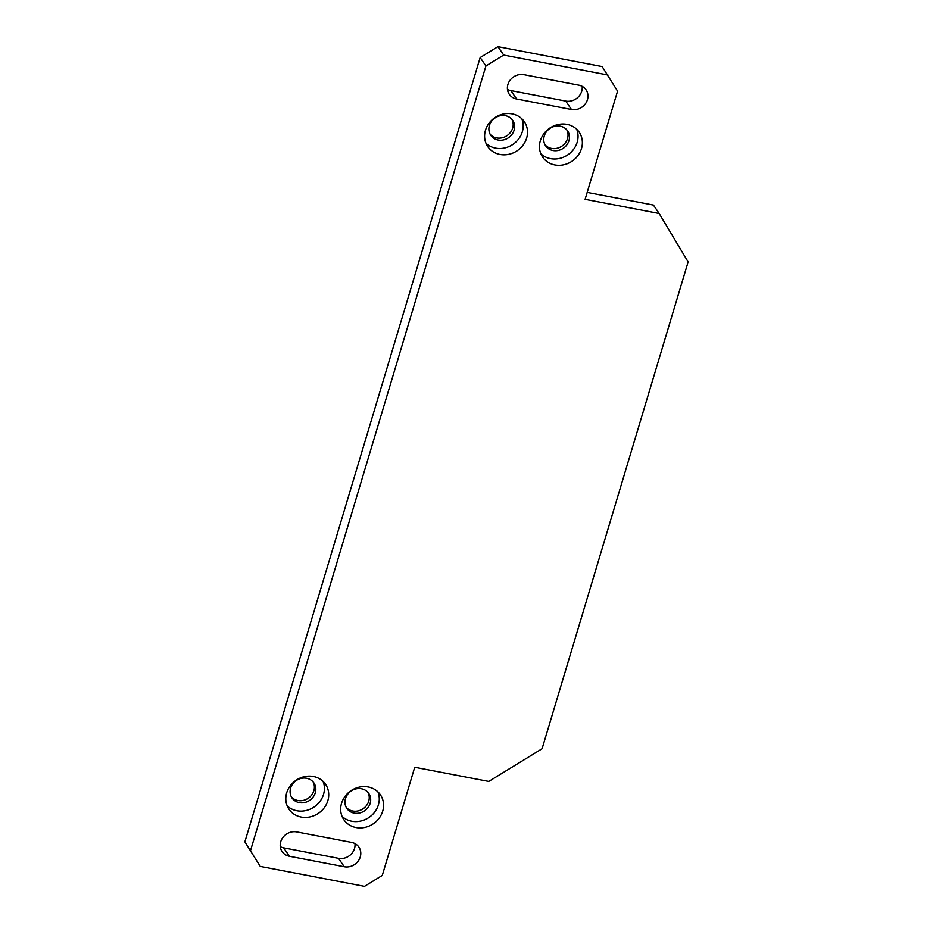 <?xml version="1.0" encoding="UTF-8"?>
<svg xmlns="http://www.w3.org/2000/svg" width="933" height="933" viewBox="0 0 933 933"><rect width="100%" height="100%" fill="white"/><g stroke="black" fill="none" stroke-linecap="round" stroke-linejoin="round"><path stroke-width="1.4" d="M367.987 792.455A13.272 11.966 -34.3 0 1 366.168 805.949A13.272 11.966 -34.3 0 1 352.721 811.01A13.272 11.966 -34.3 0 1 346.19 807.325M354.155 813.11A13.272 11.966 -34.3 0 1 346.854 808.421A13.272 11.966 -34.3 0 1 347.589 794.391A13.272 11.966 -34.3 0 1 361.468 788.77A13.272 11.966 -34.3 0 1 368.768 793.458A13.272 11.966 -34.3 0 1 368.034 807.5A13.272 11.966 -34.3 0 1 354.155 813.11M313.138 781.959A13.272 11.966 -34.3 0 1 311.307 795.452A13.272 11.966 -34.3 0 1 297.872 800.514A13.272 11.966 -34.3 0 1 291.341 796.84M299.306 802.625A13.272 11.966 -34.3 0 1 291.994 797.937A13.272 11.966 -34.3 0 1 292.74 783.895A13.272 11.966 -34.3 0 1 306.607 778.285A13.272 11.966 -34.3 0 1 313.92 782.974A13.272 11.966 -34.3 0 1 313.173 797.004A13.272 11.966 -34.3 0 1 299.306 802.625M566.786 129.85A13.272 11.966 -34.3 0 1 564.955 143.344A13.272 11.966 -34.3 0 1 551.52 148.405A13.272 11.966 -34.3 0 1 544.989 144.72M552.954 150.505A13.272 11.966 -34.3 0 1 545.642 145.816A13.272 11.966 -34.3 0 1 546.376 131.786A13.272 11.966 -34.3 0 1 560.255 126.165A13.272 11.966 -34.3 0 1 567.567 130.853A13.272 11.966 -34.3 0 1 566.821 144.895A13.272 11.966 -34.3 0 1 552.954 150.505M511.925 119.354A13.272 11.966 -34.3 0 1 510.106 132.848A13.272 11.966 -34.3 0 1 496.659 137.909A13.272 11.966 -34.3 0 1 490.128 134.235M498.094 140.02A13.272 11.966 -34.3 0 1 490.793 135.332A13.272 11.966 -34.3 0 1 491.528 121.29A13.272 11.966 -34.3 0 1 505.394 115.68A13.272 11.966 -34.3 0 1 512.707 120.369A13.272 11.966 -34.3 0 1 511.972 134.399A13.272 11.966 -34.3 0 1 498.094 140.02M342.038 816.34A22.112 19.943 145.7 0 0 351.729 821.227A22.112 19.943 145.7 0 0 373.515 813.506A22.112 19.943 145.7 0 0 377.9 791.86M356.033 827.536A22.112 19.943 -34.3 0 1 343.857 819.722A22.112 19.943 -34.3 0 1 345.082 796.327A22.112 19.943 -34.3 0 1 368.208 786.974A22.112 19.943 -34.3 0 1 380.384 794.788A22.112 19.943 -34.3 0 1 379.16 818.183A22.112 19.943 -34.3 0 1 356.033 827.536M287.189 805.855A22.112 19.943 145.7 0 0 296.869 810.742A22.112 19.943 145.7 0 0 318.654 803.021A22.112 19.943 145.7 0 0 323.04 781.376M301.184 817.051A22.112 19.943 -34.3 0 1 288.997 809.238A22.112 19.943 -34.3 0 1 290.233 785.843A22.112 19.943 -34.3 0 1 313.348 776.489A22.112 19.943 -34.3 0 1 325.535 784.291A22.112 19.943 -34.3 0 1 324.299 807.698A22.112 19.943 -34.3 0 1 301.184 817.051M540.825 153.735A22.112 19.943 145.7 0 0 550.517 158.622A22.112 19.943 145.7 0 0 572.302 150.901A22.112 19.943 145.7 0 0 576.687 129.255M554.832 164.931A22.112 19.943 -34.3 0 1 542.644 157.117A22.112 19.943 -34.3 0 1 543.881 133.722A22.112 19.943 -34.3 0 1 566.996 124.369A22.112 19.943 -34.3 0 1 579.183 132.183A22.112 19.943 -34.3 0 1 577.947 155.578A22.112 19.943 -34.3 0 1 554.832 164.931M485.976 143.25A22.112 19.943 145.7 0 0 495.668 148.137A22.112 19.943 145.7 0 0 517.453 140.417A22.112 19.943 145.7 0 0 521.827 118.771M499.971 154.446A22.112 19.943 -34.3 0 1 487.796 146.633A22.112 19.943 -34.3 0 1 489.02 123.238A22.112 19.943 -34.3 0 1 512.147 113.884A22.112 19.943 -34.3 0 1 524.323 121.687A22.112 19.943 -34.3 0 1 523.098 145.093A22.112 19.943 -34.3 0 1 499.971 154.446M582.157 86.337A13.272 11.966 -34.3 0 1 565.713 101.079L510.864 90.583A13.272 11.966 -34.3 0 1 507.47 89.393M354.96 843.607A13.272 11.966 -34.3 0 1 338.527 858.337L283.667 847.852A13.272 11.966 -34.3 0 1 280.273 846.663M244.866 841.858L260.272 866.419L244.866 841.858L480.168 57.554L497.942 46.65L602.158 66.581L617.564 91.142L585.108 199.324L659.165 213.482L653.415 205.062L587.184 192.396M523.914 74.663L578.763 85.148A13.272 11.966 -34.3 0 1 586.076 89.836A13.272 11.966 -34.3 0 1 585.329 103.878A13.272 11.966 -34.3 0 1 571.462 109.488L516.602 99.003A13.272 11.966 -34.3 0 1 509.301 94.315A13.272 11.966 -34.3 0 1 510.036 80.273A13.272 11.966 -34.3 0 1 523.914 74.663M289.417 856.272A13.272 11.966 -34.3 0 1 282.104 851.584A13.272 11.966 -34.3 0 1 282.851 837.542A13.272 11.966 -34.3 0 1 296.717 831.921L351.578 842.417A13.272 11.966 -34.3 0 1 358.878 847.106A13.272 11.966 -34.3 0 1 358.144 861.136A13.272 11.966 -34.3 0 1 344.277 866.757L289.417 856.272L283.667 847.852M659.165 213.482L688.134 261.916L542.085 748.732L488.775 781.434L414.719 767.264L382.262 875.446L364.488 886.35L260.272 866.419M250.615 850.278L485.918 65.975L480.168 57.554M485.918 65.975L503.692 55.07L497.942 46.65M503.692 55.07L607.908 75.002M510.864 90.583L516.602 99.003M565.713 101.079L571.462 109.488M338.527 858.337L344.277 866.757"/></g></svg>
